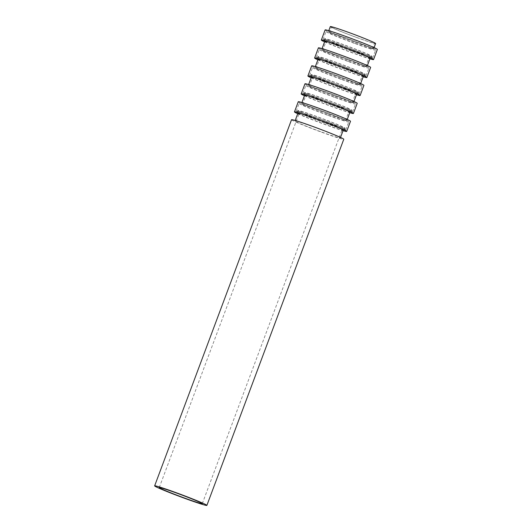 <?xml version="1.0" encoding="UTF-8"?>
<svg xmlns="http://www.w3.org/2000/svg" width="532" height="532" viewBox="0 0 532 532"><rect width="100%" height="100%" fill="white"/><g stroke="black" fill="none" stroke-linecap="round" stroke-linejoin="round"><path stroke-width="0.4" stroke-dasharray="2.66 2" d="M330.292 26.6A24.199 1.011 -159.5 0 0 357.351 37.772A24.199 1.011 -159.5 0 0 375.625 43.544M355.629 42.374A24.199 1.011 -159.5 0 0 373.903 48.153A24.199 1.011 -159.5 0 0 351.592 38.736A24.199 1.011 -159.5 0 0 328.577 31.208A24.199 1.011 -159.5 0 0 355.629 42.374M357.132 37.632A22.969 0.958 -159.5 0 0 374.468 43.119A22.969 0.958 -159.5 0 0 353.295 34.174A22.969 0.958 -159.5 0 0 331.449 27.032A22.969 0.958 -159.5 0 0 357.132 37.632M354.977 43.391A22.969 0.958 -159.5 0 0 372.32 48.871A22.969 0.958 -159.5 0 0 351.14 39.933A22.969 0.958 -159.5 0 0 329.295 32.791A22.969 0.958 -159.5 0 0 354.977 43.391M355.615 43.784A26.48 1.104 -159.5 0 0 375.612 50.108A26.48 1.104 -159.5 0 0 351.193 39.794A26.48 1.104 -159.5 0 0 326.003 31.554A26.48 1.104 -159.5 0 0 355.615 43.784M352.689 51.611A26.48 1.104 -159.5 0 0 372.686 57.935A26.48 1.104 -159.5 0 0 348.267 47.627A26.48 1.104 -159.5 0 0 323.077 39.388A26.48 1.104 -159.5 0 0 352.689 51.611M352.477 51.484A25.33 1.057 -159.5 0 0 371.609 57.529A25.33 1.057 -159.5 0 0 348.247 47.667A25.33 1.057 -159.5 0 0 324.148 39.787A25.33 1.057 -159.5 0 0 352.477 51.484M352.909 50.334A25.33 1.057 -159.5 0 0 372.041 56.379A25.33 1.057 -159.5 0 0 348.679 46.517A25.33 1.057 -159.5 0 0 324.58 38.637A25.33 1.057 -159.5 0 0 352.909 50.334M352.477 50.068A22.969 0.958 -159.5 0 0 369.82 55.554A22.969 0.958 -159.5 0 0 348.646 46.61A22.969 0.958 -159.5 0 0 326.801 39.468A22.969 0.958 -159.5 0 0 352.477 50.068M348.261 61.353A22.969 0.958 -159.5 0 0 365.604 66.833A22.969 0.958 -159.5 0 0 344.423 57.895A22.969 0.958 -159.5 0 0 322.578 50.753A22.969 0.958 -159.5 0 0 348.261 61.353M348.899 61.745A26.48 1.104 -159.5 0 0 368.895 68.069A26.48 1.104 -159.5 0 0 344.477 57.755A26.48 1.104 -159.5 0 0 319.286 49.516A26.48 1.104 -159.5 0 0 348.899 61.745M345.973 69.572A26.48 1.104 -159.5 0 0 365.969 75.896A26.48 1.104 -159.5 0 0 341.551 65.589A26.48 1.104 -159.5 0 0 316.36 57.35A26.48 1.104 -159.5 0 0 345.973 69.572M345.76 69.446A25.33 1.057 -159.5 0 0 364.892 75.491A25.33 1.057 -159.5 0 0 341.531 65.629A25.33 1.057 -159.5 0 0 317.438 57.749A25.33 1.057 -159.5 0 0 345.76 69.446M346.192 68.296A25.33 1.057 -159.5 0 0 365.324 74.34A25.33 1.057 -159.5 0 0 341.963 64.478A25.33 1.057 -159.5 0 0 317.863 56.598A25.33 1.057 -159.5 0 0 346.192 68.296M345.767 68.029A22.969 0.958 -159.5 0 0 363.103 73.516A22.969 0.958 -159.5 0 0 341.93 64.572A22.969 0.958 -159.5 0 0 320.084 57.429A22.969 0.958 -159.5 0 0 345.767 68.029M341.544 79.315A22.969 0.958 -159.5 0 0 358.887 84.794A22.969 0.958 -159.5 0 0 337.714 75.857A22.969 0.958 -159.5 0 0 315.862 68.714A22.969 0.958 -159.5 0 0 341.544 79.315M342.182 79.707A26.48 1.104 -159.5 0 0 362.179 86.031A26.48 1.104 -159.5 0 0 337.76 75.717A26.48 1.104 -159.5 0 0 312.57 67.478A26.48 1.104 -159.5 0 0 342.182 79.707M339.256 87.534A26.48 1.104 -159.5 0 0 359.253 93.858A26.48 1.104 -159.5 0 0 334.834 83.551A26.48 1.104 -159.5 0 0 309.644 75.311A26.48 1.104 -159.5 0 0 339.256 87.534M339.05 87.408A25.33 1.057 -159.5 0 0 358.176 93.452A25.33 1.057 -159.5 0 0 334.821 83.591A25.33 1.057 -159.5 0 0 310.721 75.71A25.33 1.057 -159.5 0 0 339.05 87.408M339.476 86.257A25.33 1.057 -159.5 0 0 358.608 92.302A25.33 1.057 -159.5 0 0 335.246 82.44A25.33 1.057 -159.5 0 0 311.147 74.56A25.33 1.057 -159.5 0 0 339.476 86.257M339.05 85.991A22.969 0.958 -159.5 0 0 356.387 91.477A22.969 0.958 -159.5 0 0 335.213 82.533A22.969 0.958 -159.5 0 0 313.368 75.391A22.969 0.958 -159.5 0 0 339.05 85.991M334.828 97.276A22.969 0.958 -159.5 0 0 352.171 102.756A22.969 0.958 -159.5 0 0 330.997 93.818A22.969 0.958 -159.5 0 0 309.145 86.676A22.969 0.958 -159.5 0 0 334.828 97.276M335.466 97.669A26.48 1.104 -159.5 0 0 355.462 103.993A26.48 1.104 -159.5 0 0 331.044 93.679A26.48 1.104 -159.5 0 0 305.853 85.439A26.48 1.104 -159.5 0 0 335.466 97.669M332.54 105.496A26.48 1.104 -159.5 0 0 352.536 111.82A26.48 1.104 -159.5 0 0 328.118 101.512A26.48 1.104 -159.5 0 0 302.927 93.273A26.48 1.104 -159.5 0 0 332.54 105.496M332.334 105.369A25.33 1.057 -159.5 0 0 351.459 111.421A25.33 1.057 -159.5 0 0 328.104 101.552A25.33 1.057 -159.5 0 0 304.005 93.672A25.33 1.057 -159.5 0 0 332.334 105.369M332.759 104.219A25.33 1.057 -159.5 0 0 351.891 110.264A25.33 1.057 -159.5 0 0 328.53 100.402A25.33 1.057 -159.5 0 0 304.437 92.521A25.33 1.057 -159.5 0 0 332.759 104.219M332.334 103.953A22.969 0.958 -159.5 0 0 349.677 109.439A22.969 0.958 -159.5 0 0 328.497 100.495A22.969 0.958 -159.5 0 0 306.651 93.353A22.969 0.958 -159.5 0 0 332.334 103.953M328.111 115.238A22.969 0.958 -159.5 0 0 345.454 120.724A22.969 0.958 -159.5 0 0 324.281 111.78A22.969 0.958 -159.5 0 0 302.435 104.638A22.969 0.958 -159.5 0 0 328.111 115.238M328.749 115.63A26.48 1.104 -159.5 0 0 348.746 121.954A26.48 1.104 -159.5 0 0 324.334 111.64A26.48 1.104 -159.5 0 0 299.137 103.407A26.48 1.104 -159.5 0 0 328.749 115.63M325.823 123.457A26.48 1.104 -159.5 0 0 345.82 129.781A26.48 1.104 -159.5 0 0 321.401 119.474A26.48 1.104 -159.5 0 0 296.211 111.235A26.48 1.104 -159.5 0 0 325.823 123.457M325.617 123.331A25.33 1.057 -159.5 0 0 344.743 129.382A25.33 1.057 -159.5 0 0 321.388 119.514A25.33 1.057 -159.5 0 0 297.288 111.634A25.33 1.057 -159.5 0 0 325.617 123.331M326.05 122.18A25.33 1.057 -159.5 0 0 345.175 128.225A25.33 1.057 -159.5 0 0 321.82 118.363A25.33 1.057 -159.5 0 0 297.721 110.483A25.33 1.057 -159.5 0 0 326.05 122.18M325.617 121.914A22.969 0.958 -159.5 0 0 342.96 127.401A22.969 0.958 -159.5 0 0 321.78 118.456A22.969 0.958 -159.5 0 0 299.935 111.314A22.969 0.958 -159.5 0 0 325.617 121.914M291.536 119.72A27.89 1.164 -159.5 0 0 322.725 132.594A27.89 1.164 -159.5 0 0 343.778 139.258M322.053 132.182A24.199 1.011 -159.5 0 0 340.32 137.961A24.199 1.011 -159.5 0 0 318.01 128.545A24.199 1.011 -159.5 0 0 294.994 121.017A24.199 1.011 -159.5 0 0 322.053 132.182M297.92 113.183A24.199 1.011 -159.5 0 0 324.979 124.355A24.199 1.011 -159.5 0 0 343.253 130.134M297.721 113.728A27.89 1.164 -159.5 0 0 325.651 124.767A27.89 1.164 -159.5 0 0 343.047 130.673M298.252 101.758A27.89 1.164 -159.5 0 0 329.434 114.633A27.89 1.164 -159.5 0 0 350.495 121.296M328.769 114.22A24.199 1.011 -159.5 0 0 347.037 119.999A24.199 1.011 -159.5 0 0 324.726 110.583A24.199 1.011 -159.5 0 0 301.711 103.055A24.199 1.011 -159.5 0 0 328.769 114.22M304.637 95.221A24.199 1.011 -159.5 0 0 331.695 106.393A24.199 1.011 -159.5 0 0 349.963 112.172M304.437 95.767A27.89 1.164 -159.5 0 0 332.367 106.806A27.89 1.164 -159.5 0 0 349.763 112.711M304.969 83.797A27.89 1.164 -159.5 0 0 336.151 96.671A27.89 1.164 -159.5 0 0 357.211 103.334M335.486 96.259A24.199 1.011 -159.5 0 0 353.753 102.038A24.199 1.011 -159.5 0 0 331.443 92.621A24.199 1.011 -159.5 0 0 308.427 85.093A24.199 1.011 -159.5 0 0 335.486 96.259M311.353 77.26A24.199 1.011 -159.5 0 0 338.412 88.432A24.199 1.011 -159.5 0 0 356.679 94.211M311.154 77.805A27.89 1.164 -159.5 0 0 339.084 88.844A27.89 1.164 -159.5 0 0 356.48 94.749M311.685 65.835A27.89 1.164 -159.5 0 0 342.867 78.709A27.89 1.164 -159.5 0 0 363.928 85.366M342.196 78.297A24.199 1.011 -159.5 0 0 360.47 84.076A24.199 1.011 -159.5 0 0 338.159 74.66A24.199 1.011 -159.5 0 0 315.144 67.132A24.199 1.011 -159.5 0 0 342.196 78.297M318.07 59.298A24.199 1.011 -159.5 0 0 345.128 70.47A24.199 1.011 -159.5 0 0 363.396 76.249M317.863 59.843A27.89 1.164 -159.5 0 0 345.793 70.882A27.89 1.164 -159.5 0 0 363.196 76.788M318.402 47.873A27.89 1.164 -159.5 0 0 349.584 60.748A27.89 1.164 -159.5 0 0 370.644 67.404M348.912 60.335A24.199 1.011 -159.5 0 0 367.186 66.114A24.199 1.011 -159.5 0 0 344.876 56.698A24.199 1.011 -159.5 0 0 321.86 49.17A24.199 1.011 -159.5 0 0 348.912 60.335M324.786 41.336A24.199 1.011 -159.5 0 0 351.845 52.508A24.199 1.011 -159.5 0 0 370.112 58.287M324.58 41.882A27.89 1.164 -159.5 0 0 352.51 52.921A27.89 1.164 -159.5 0 0 369.913 58.826M325.118 29.912A27.89 1.164 -159.5 0 0 356.3 42.786A27.89 1.164 -159.5 0 0 377.361 49.443M373.903 48.153L374.102 47.614M328.577 31.208L328.776 30.663M372.32 48.871L374.468 43.119M329.295 32.791L331.449 27.032M372.686 57.935L375.612 50.108M323.077 39.388L326.003 31.554M371.609 57.529L372.041 56.379M324.148 39.787L324.58 38.637M365.604 66.833L369.82 55.554M322.578 50.753L326.801 39.468M365.969 75.896L368.895 68.069M316.36 57.35L319.286 49.516M364.892 75.491L365.324 74.34M317.438 57.749L317.863 56.598M358.887 84.794L363.103 73.516M315.862 68.714L320.084 57.429M359.253 93.858L362.179 86.031M309.644 75.311L312.57 67.478M358.176 93.452L358.608 92.302M310.721 75.71L311.147 74.56M352.171 102.756L356.387 91.477M309.145 86.676L313.368 75.391M352.536 111.82L355.462 103.993M302.927 93.273L305.853 85.439M351.459 111.421L351.891 110.264M304.005 93.672L304.437 92.521M345.454 120.724L349.677 109.439M302.435 104.638L306.651 93.353M345.82 129.781L348.746 121.954M296.211 111.235L299.137 103.407M344.743 129.382L345.175 128.225M297.288 111.634L297.721 110.483M202.273 503.678L342.96 127.401M159.254 487.591L299.935 111.314M340.32 137.961L340.527 137.422M294.994 121.017L295.2 120.471M347.037 119.999L347.243 119.461M301.711 103.055L301.91 102.51M353.753 102.038L353.96 101.499M308.427 85.093L308.627 84.548M360.47 84.076L360.669 83.537M315.144 67.132L315.343 66.586M367.186 66.114L367.386 65.576M321.86 49.17L322.06 48.625"/><path stroke-width="0.8" d="M374.102 47.614L375.625 43.544A24.199 1.011 -159.5 0 0 353.315 34.128A24.199 1.011 -159.5 0 0 330.292 26.6L328.776 30.663M184.93 498.191A22.969 0.958 -159.5 0 0 202.273 503.678A22.969 0.958 -159.5 0 0 181.099 494.733A22.969 0.958 -159.5 0 0 159.254 487.591A22.969 0.958 -159.5 0 0 184.93 498.191M185.828 498.743A27.89 1.164 -159.5 0 0 206.882 505.4A27.89 1.164 -159.5 0 0 181.173 494.541A27.89 1.164 -159.5 0 0 154.639 485.869A27.89 1.164 -159.5 0 0 185.828 498.743M206.882 505.4L343.778 139.258A27.89 1.164 -159.5 0 0 318.07 128.398A27.89 1.164 -159.5 0 0 291.536 119.72L154.639 485.869M340.527 137.422L343.253 130.134A24.199 1.011 -159.5 0 0 320.942 120.711A24.199 1.011 -159.5 0 0 297.92 113.183L295.2 120.471M343.047 130.673A27.89 1.164 -159.5 0 0 346.704 131.424A27.89 1.164 -159.5 0 0 320.995 120.571A27.89 1.164 -159.5 0 0 294.462 111.893A27.89 1.164 -159.5 0 0 297.721 113.728M346.704 131.424L350.495 121.296A27.89 1.164 -159.5 0 0 324.779 110.437A27.89 1.164 -159.5 0 0 298.252 101.758L294.462 111.893M347.243 119.461L349.963 112.172A24.199 1.011 -159.5 0 0 327.659 102.749A24.199 1.011 -159.5 0 0 304.637 95.221L301.91 102.51M349.763 112.711A27.89 1.164 -159.5 0 0 353.421 113.462A27.89 1.164 -159.5 0 0 327.712 102.61A27.89 1.164 -159.5 0 0 301.178 93.931A27.89 1.164 -159.5 0 0 304.437 95.767M353.421 113.462L357.211 103.334A27.89 1.164 -159.5 0 0 331.496 92.475A27.89 1.164 -159.5 0 0 304.969 83.797L301.178 93.931M353.96 101.499L356.679 94.211A24.199 1.011 -159.5 0 0 334.369 84.788A24.199 1.011 -159.5 0 0 311.353 77.26L308.627 84.548M356.48 94.749A27.89 1.164 -159.5 0 0 360.137 95.501A27.89 1.164 -159.5 0 0 334.428 84.648A27.89 1.164 -159.5 0 0 307.895 75.97A27.89 1.164 -159.5 0 0 311.154 77.805M360.137 95.501L363.928 85.366A27.89 1.164 -159.5 0 0 338.212 74.513A27.89 1.164 -159.5 0 0 311.685 65.835L307.895 75.97M360.669 83.537L363.396 76.249A24.199 1.011 -159.5 0 0 341.085 66.826A24.199 1.011 -159.5 0 0 318.07 59.298L315.343 66.586M363.196 76.788A27.89 1.164 -159.5 0 0 366.854 77.539A27.89 1.164 -159.5 0 0 341.138 66.686A27.89 1.164 -159.5 0 0 314.612 58.008A27.89 1.164 -159.5 0 0 317.863 59.843M366.854 77.539L370.644 67.404A27.89 1.164 -159.5 0 0 344.929 56.552A27.89 1.164 -159.5 0 0 318.402 47.873L314.612 58.008M367.386 65.576L370.112 58.287A24.199 1.011 -159.5 0 0 347.802 48.864A24.199 1.011 -159.5 0 0 324.786 41.336L322.06 48.625M369.913 58.826A27.89 1.164 -159.5 0 0 373.57 59.577A27.89 1.164 -159.5 0 0 347.855 48.725A27.89 1.164 -159.5 0 0 321.328 40.046A27.89 1.164 -159.5 0 0 324.58 41.882M373.57 59.577L377.361 49.443A27.89 1.164 -159.5 0 0 351.645 38.59A27.89 1.164 -159.5 0 0 325.118 29.912L321.328 40.046"/></g></svg>
